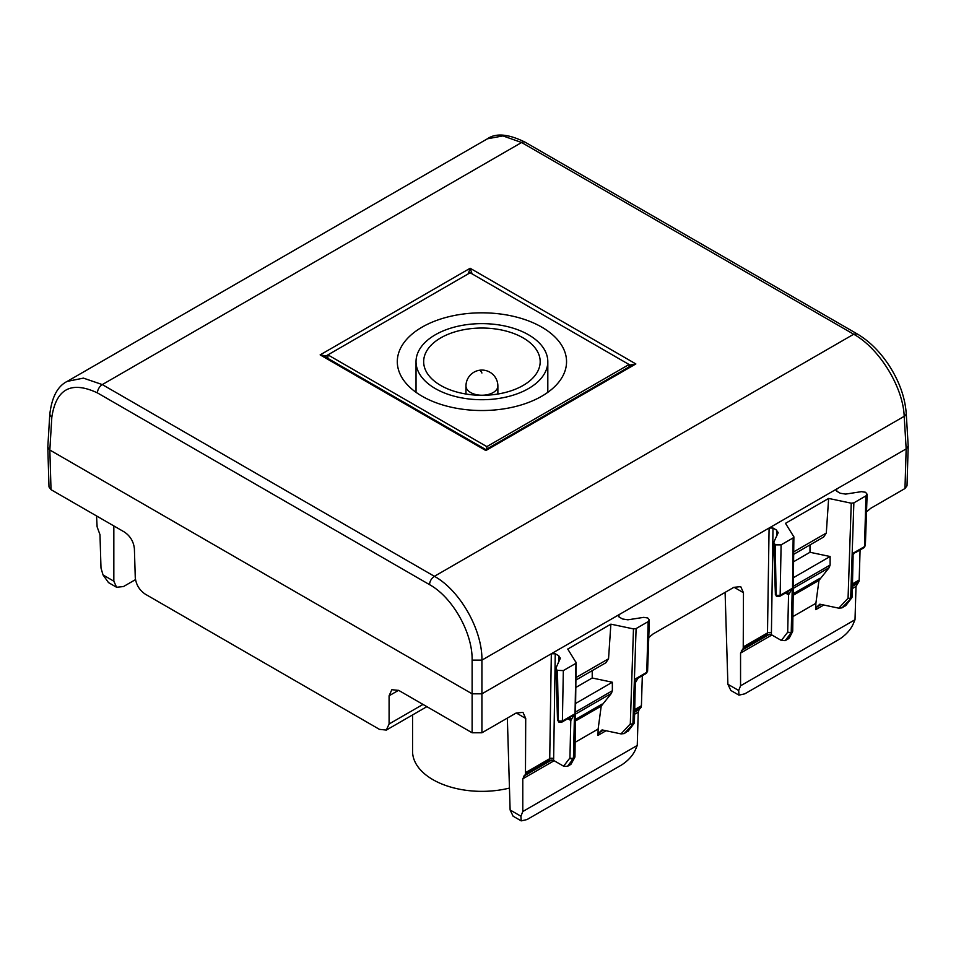 <?xml version="1.0" encoding="UTF-8"?>
<svg xmlns="http://www.w3.org/2000/svg" width="956" height="956" viewBox="0 0 956 956"><rect width="100%" height="100%" fill="white"/><g stroke="black" fill="none" stroke-linecap="round" stroke-linejoin="round"><path stroke-width="1.43" d="M852.907 555.4L854.27 553.07M856.421 551.277L855.859 552.401L852.465 553.572C853.338 555.854 853.302 557.324 852.358 557.981L853.087 557.073L852.178 596.46A2.498 1.482 1.3 0 0 851.497 595.409M49.784 414.318L47.8 447.241L49.832 450.025L472.121 693.829L481.92 693.829L836.763 488.958L835.95 490.07L836.775 491.217L840.3 493.26L845.666 494.097L861.487 491.647L865.515 492.268L867.128 494.24L865.921 495.889L853.863 502.856L851.246 503.191L828.637 498.435L785.497 523.338L793.886 536.89L792.727 630.757A2.498 1.494 -179.3 0 1 791.986 631.797L791.221 632.239L792.237 588.346L788.604 594.799L787.445 592.254L788.604 594.799M851.999 596.986L851.187 598.337A2.498 1.446 -120 0 0 851.449 597.476L852.465 553.572L864.535 546.593A2.498 1.446 60 0 1 864.021 547.692A2.498 1.446 60 0 1 862.814 547.585M845.427 605.865L851.187 598.337L841.973 607.861L845.869 605.483L851.677 597.918A2.498 2.498 0 0 0 852.178 596.46A2.498 1.482 1.3 0 1 851.449 597.476L850.685 597.918A2.498 1.446 60 0 1 850.422 598.779L848.068 598.193A2.498 1.458 1.9 0 0 850.685 597.918L853.863 502.856M841.973 607.861L838.782 608.171L819.818 604.18L817.01 606.833L815.755 609.665L815.886 603.308L792.894 616.584M792.667 631.044A2.498 2.271 -152.8 0 1 791.735 632.657L787.696 632.191A2.498 1.482 1.3 0 0 791.221 632.239A2.498 1.446 -120 0 1 790.959 633.111L785.199 640.64L781.363 640.46L771.217 634.605L767.214 634.557A6.931 4.003 -120 0 0 767.489 632.944L769.09 528.035L773.01 528.035L776.547 530.078L777.981 533.173L778.172 532.289M784.828 592.612L787.804 591.692L792.237 588.346L780.156 595.313L776.164 595.313L775.22 544.86L773.739 542.303L777.981 533.173M773.595 542.972L773.739 542.303M775.22 544.86L781.1 544.86L793.145 537.905L791.986 631.797A2.498 1.446 -120 0 1 791.735 632.657L789.286 638.01L792.452 631.868A2.498 2.498 0 0 0 792.727 630.757A2.498 1.494 -179.3 0 0 792.572 630.231L793.719 537.392M793.731 536.388L793.145 537.905M773.774 543.629L775.376 593.7L776.105 595.277A2.498 1.446 120 0 0 776.619 596.365A2.498 1.446 120 0 0 776.654 596.389L776.678 596.401A2.498 1.446 120 0 0 777.933 596.281L778.387 596.281A2.498 1.446 -120 0 0 779.642 596.401A2.498 1.446 -120 0 0 780.156 595.313L781.1 544.86M774.814 544.633L776.164 595.313A2.498 1.446 120 0 0 776.678 596.401L779.642 596.401L787.804 591.692M787.087 592.111L788.497 593.807M785.199 640.64L788.652 638.644L789.202 636.804M569.465 717.884L570.792 720.501L569.322 717.837L570.708 719.414M567.063 718.338L570.039 717.418L574.472 714.06L573.457 757.965A2.498 1.446 60 0 1 573.206 758.825L567.434 766.365L570.899 764.37L574.687 757.594A2.498 2.271 27.2 0 0 574.915 756.77M570.84 720.525L574.472 714.06L562.391 721.039L561.877 722.127L560.168 722.007A2.498 1.446 -60 0 1 558.913 722.127A2.498 1.446 -60 0 1 558.4 721.039L557.049 670.347L555.974 668.029L560.407 658.015M815.886 603.308L818.969 580.412L829.151 567.661L830.119 565.032L830.119 556.512L809.983 552.281L809.983 544.92M793.372 577.723L830.119 556.512M793.576 561.746L809.983 552.281M793.695 551.875L826.295 533.054L823.642 537.033L793.671 554.337M567.434 766.365L563.598 766.186L569.931 757.917A2.498 1.482 -178.7 0 0 573.457 757.965L574.233 757.522A2.498 1.446 60 0 1 573.97 758.383A2.498 2.271 27.2 0 0 574.687 757.594A2.498 2.498 0 0 0 574.962 756.483A2.498 1.494 0.7 0 0 574.807 755.957L575.954 663.106M567.745 718.745L570.792 720.501L569.931 757.917A2.498 1.984 37.4 0 0 573.206 758.825L571.437 762.53M628.307 730.743L624.208 733.587L621.018 733.897L630.303 723.919A2.498 1.589 42.9 0 0 632.657 724.505L633.434 724.062A2.498 1.984 37.4 0 0 634.246 722.712M575.13 742.31L598.133 729.034L601.205 706.125L611.386 693.387L612.354 690.758L612.354 682.237L592.218 678.007L575.811 687.472M592.218 678.007L592.218 670.646M575.93 677.601L608.542 658.78L605.877 662.747L575.906 680.063M575.62 703.449L612.354 682.237M608.542 658.78L610.872 624.16L633.481 628.905L630.303 723.919A2.498 1.458 -178.1 0 0 632.92 723.644A2.498 1.446 60 0 1 632.657 724.505L624.208 733.587M633.481 628.905L636.098 628.57L632.92 723.644L633.685 723.19A2.498 1.446 60 0 1 633.434 724.062L627.662 731.591M645.049 673.311A2.498 1.446 -120 0 0 646.256 673.406A2.498 1.446 -120 0 0 646.77 672.319L634.7 679.298L638.094 678.127L638.656 677.003M621.018 733.897L602.053 729.906L599.245 732.559L597.99 735.391L598.133 729.034M634.7 679.298C635.573 681.568 635.537 683.038 634.593 683.707L635.322 682.799L634.414 722.186A2.498 1.482 -178.7 0 1 633.685 723.19L634.7 679.298M563.598 766.186L553.452 760.331L549.449 760.283L525.465 774.133L525.716 718.434L522.956 712.351L516.073 713.057L481.92 732.774L481.92 660.13C482.457 629.98 460.003 590.366 434.394 576.313C431.491 578.296 429.853 581.069 429.495 584.618C452.547 597.249 472.682 632.944 472.121 660.13L472.121 732.774L481.92 732.774M767.214 634.557L743.23 648.407L743.469 592.708L740.721 586.625L733.838 587.343L653.056 633.971L648.765 637.568M740.553 685.811L738.689 690.495L738.964 695.143L744.796 693.829L839.464 639.17C845.761 635.035 850.254 630.159 852.967 624.519L855.011 619.727L740.553 685.811L740.553 653.079L743.23 648.407M637.246 745.453L522.789 811.536L520.924 816.221L521.199 820.869L527.031 819.555L621.699 764.896C627.996 760.761 632.502 755.873 635.202 750.245L637.246 745.453L638.25 712.148L639.158 709.507L634.653 712.112M634.676 711.073L641.118 707.356L639.158 709.507M522.789 811.536L522.789 778.805L525.465 774.133M855.011 619.727L856.014 586.422L858.882 581.63L852.441 585.347M865.921 495.889L864.535 546.593L865.359 545.482L864.594 544.334M826.295 533.054L828.637 498.435M575.966 662.114L574.233 757.522A2.498 1.494 0.7 0 0 574.962 756.483L576.121 662.628L567.745 649.064L610.872 624.16M635.322 682.799L638.094 678.127L646.256 673.406L647.594 671.208L646.77 672.319L648.156 621.615L636.098 628.57M618.974 616.931L619.01 614.684L618.197 615.795L619.01 616.943L622.535 618.986L627.901 619.811L643.735 617.361L647.75 617.982L649.375 619.966L648.156 621.615M549.449 760.283A6.931 4.003 -120 0 0 549.724 758.67L551.325 653.761L555.245 653.761L558.782 655.792L560.216 658.887M555.974 668.029L557.515 719.892L558.89 722.115L557.611 719.426L556.022 669.355M557.456 670.586L558.4 721.039L562.391 721.039L563.335 670.586L557.049 670.347M575.393 663.631L563.335 670.586M738.964 695.143L730.838 690.459L727.886 684.257L725.102 592.373M513.109 816.197L510.122 809.983L507.349 718.099M642.324 675.677L641.416 705.731L634.712 709.603M641.118 707.356L641.416 705.731M858.882 581.63L859.181 580.005L852.465 583.889M860.089 549.951L859.181 580.005M629.98 367.295L631.701 365.407L635.86 363.937L629.98 365.037A2.772 1.601 -178.3 0 1 630.757 365.945M325.243 356.887A2.772 1.601 178.3 0 1 326.02 355.967L468.189 273.894A2.772 1.542 180 0 1 468.213 273.882L470.149 268.266L472.109 273.894A2.772 1.542 180 0 1 472.109 273.894L629.98 365.037L629.932 366.423M866.518 511.854L870.82 508.245L904.973 488.528L907.005 485.768M836.739 491.205L836.763 488.958L906.168 448.89L908.2 446.105L906.228 413.279A6.931 4.003 176.5 0 1 904.197 416.326L906.168 448.89L904.973 488.528M485.851 450.551C485.003 448.842 484.357 448.448 483.891 449.38L487.811 449.38C487.345 448.448 486.688 448.842 485.851 450.551L635.86 363.937L470.149 268.266L320.14 354.879L485.851 450.551M326.02 358.237L324.299 356.337L320.14 354.879L326.02 355.967L326.068 357.365M135.489 579.623L123.479 586.554L116.596 587.271L113.836 581.188L113.836 525.931M48.995 486.903L51.027 489.663L124.411 532.038C130.303 536.065 133.625 541.634 134.39 548.732L135.262 577.436C136.015 584.534 139.349 590.103 145.228 594.13L379.448 729.356L386.332 730.073L389.092 723.991L389.092 695.777L391.841 689.694L398.736 690.411L472.121 732.774M116.62 587.295L108.494 582.598L103.033 574.95L100.989 568.019L99.986 534.703L97.118 526.828L96.544 515.941M857.245 333.931L853.696 334.23C879.269 348.295 903.133 387.108 904.197 416.326L481.92 660.13L472.121 660.13M525.071 142.157C508.437 133.948 495.877 132.836 487.381 138.811L502.952 135.907L521.606 142.504A6.931 4.003 -60 0 1 525.071 142.157L857.162 333.883C869.327 341.101 879.95 351.617 889.056 365.443C899.273 381.265 904.997 397.218 906.216 413.279A6.931 4.003 176.5 0 0 906.216 413.171M429.495 584.618L97.404 392.88A6.931 4.003 120 0 1 102.304 384.587L434.394 576.313L853.696 334.23L521.606 142.504L102.304 384.587L83.411 378.122L67.171 381.408C57.587 386.176 51.791 397.182 49.784 414.414L51.803 417.461L49.832 450.025L51.027 489.663M470.149 272.759L327.92 354.879L486.831 446.619L629.06 364.511L470.149 272.759M422.086 396.214A84.618 48.852 180 0 1 397.302 361.679A84.618 48.852 180 0 1 449.535 316.544A84.618 48.852 180 0 1 541.765 327.131A84.618 48.852 180 0 1 566.55 361.679A84.618 48.852 180 0 1 514.304 406.814A84.618 48.852 180 0 1 422.086 396.214M327.872 358.404L327.92 354.879M629.096 366.901L629.06 364.511M486.795 449.009L486.831 446.619M435.327 388.578A65.892 38.049 0 0 0 507.134 396.824A65.892 38.049 0 0 0 547.812 361.679A65.892 38.049 0 0 0 528.513 334.779A65.892 38.049 0 0 0 456.705 326.522A65.892 38.049 0 0 0 416.027 361.679A65.892 38.049 0 0 0 435.327 388.578M523.123 337.886A58.268 33.639 0 0 0 459.633 330.597A58.268 33.639 0 0 0 423.663 361.679A58.268 33.639 0 0 0 440.728 385.459A58.268 33.639 0 0 0 504.218 392.749A58.268 33.639 0 0 0 540.188 361.679A58.268 33.639 0 0 0 523.123 337.886M509.464 788.067A69.358 40.044 180 0 1 462.393 789.74A69.358 40.044 180 0 1 412.562 751.308L412.562 714.933M851.246 503.191L848.068 598.193L838.782 608.171M773.595 542.984L775.376 593.7M781.363 640.46L787.696 632.191L788.557 594.775L785.509 593.019M818.969 580.412L793.157 595.301M819.89 578.344L793.181 593.772M829.151 567.661L793.241 588.394M830.119 565.032L793.277 586.303M612.354 690.758L575.512 712.029M611.386 693.387L575.488 714.12M574.269 714.825L571.903 716.187M601.205 706.125L575.393 721.027M602.125 704.07L575.416 719.498M649.363 620.002L647.594 671.232L646.83 670.048M633.732 721.135A2.498 1.482 -178.7 0 1 634.414 722.186A2.498 2.498 0 0 1 633.912 723.644L628.116 731.209M743.469 646.818L767.489 632.944A2.772 1.625 -179.1 0 1 771.408 632.992L773.01 528.035M771.217 634.605A9.715 5.605 -120 0 0 771.408 632.992M769.711 634.139L741.354 650.51M771.886 634.987L740.553 653.079M638.25 712.148L634.605 714.252M606.032 730.743L597.99 735.391M603.356 730.181L599.245 732.559M554.121 760.713L522.789 778.805M551.947 759.865L523.601 776.224M525.716 772.532L549.724 758.67A2.772 1.625 -179.1 0 1 553.644 758.717L555.245 653.761M553.452 760.331A9.715 5.605 -120 0 0 553.644 758.717M856.911 583.793L852.417 586.387M821.12 604.455L817.01 606.833M856.014 586.422L852.37 588.526M823.797 605.017L815.755 609.665M776.69 535.946L776.547 530.078M558.925 661.66L558.782 655.792M738.689 690.495L727.886 684.257M520.924 816.221L510.122 809.983M743.469 592.708L734.005 587.235M525.716 718.434L516.24 712.961M422.994 704.417L389.092 723.991M398.556 690.316L389.092 695.777M113.836 581.188L103.033 574.95M97.404 392.88C71.21 380.643 56.01 388.829 51.803 417.461M470.639 392.534A15.953 9.213 0 0 0 486.413 394.864A15.953 9.213 0 0 0 497.873 386.021A15.953 15.953 0 0 0 479.255 370.295A15.953 15.953 0 0 0 465.966 386.021A15.953 9.213 0 0 0 470.639 392.534M481.92 372.995A15.953 3.669 -99.6 0 0 479.255 370.295M854.198 553.189L853.015 555.173M855.859 552.401L864.021 547.692L865.359 545.482M786.919 592.075L788.031 592.744M570.72 719.45L569.609 717.944L570.732 719.545M569.657 717.968L570.254 718.47M570.744 719.51L569.322 717.837M570.039 717.418L561.877 722.127L558.913 722.127M867.128 494.276L865.359 545.506M521.199 820.869L513.073 816.185M776.619 596.365L775.28 594.154M426.89 706.663L386.308 730.097M907.005 485.815L908.2 446.105M631.701 365.407L487.237 448.806M324.299 356.337L484.465 448.806M48.995 486.939L47.8 447.241M487.381 138.811L67.171 381.408M547.812 392.33L547.812 361.679M416.027 392.33L416.027 361.679M497.873 394.027L497.873 386.021M465.966 394.027L465.966 386.021"/></g></svg>
